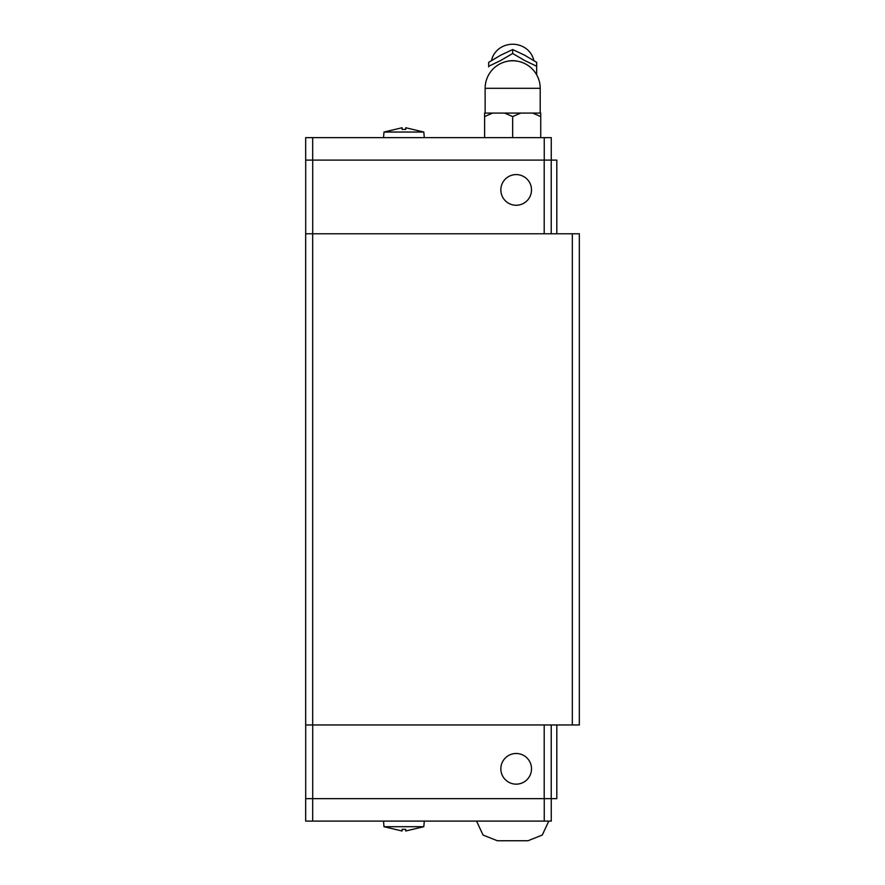 <?xml version="1.0" encoding="UTF-8"?>
<svg xmlns="http://www.w3.org/2000/svg" width="885" height="885" viewBox="0 0 885 885"><rect width="100%" height="100%" fill="white"/><g stroke="black" fill="none" stroke-linecap="round" stroke-linejoin="round"><path stroke-width="1.33" d="M531.509 189.921A15.333 15.333 0 0 1 516.176 205.254A15.333 15.333 0 0 1 500.844 189.921A15.333 15.333 0 0 1 516.176 174.588A15.333 15.333 0 0 1 531.509 189.921M402.078 129.409L402.078 127.75L402.078 129.409L405.728 129.409L405.728 127.75L423.804 132.031L384.001 132.031L383.515 137.64M491.551 60.501L491.927 58.974A21.461 19.835 0 0 1 512.669 44.25A21.461 19.835 0 0 1 533.412 58.974L533.788 60.501M536.664 66.287L536.664 62.348L524.661 55.202L512.669 49.549L500.678 55.202L488.675 62.348L488.675 66.287L500.678 60.512L512.669 53.487L524.661 60.512L536.664 66.275L536.664 74.805L536.664 66.851M488.675 66.851L488.675 66.287M512.669 137.64L512.669 116.577L504.638 113.081L520.701 113.081L512.658 116.588M500.844 768.822A15.333 15.333 0 0 1 516.176 753.489A15.333 15.333 0 0 1 531.509 768.822A15.333 15.333 0 0 1 516.176 784.154A15.333 15.333 0 0 1 500.844 768.822M497.47 840.75L527.869 840.75M405.728 829.333L405.728 830.993L405.728 829.333L402.078 829.333L402.078 830.993L384.001 826.712L423.804 826.712L424.302 821.103M405.728 830.993L423.804 826.712M305.668 798.646L551.266 798.646L551.266 821.103L305.668 821.103L305.668 798.646M544.253 798.646L544.253 821.103M312.682 798.646L312.682 821.103M305.701 724.97L305.701 798.646M551.233 724.97L551.233 798.646L556.809 798.646L556.809 724.97M544.209 724.97L544.209 798.646M312.715 724.97L312.715 798.646M551.233 233.773L551.233 160.096L305.668 160.096L305.668 137.64L551.266 137.64L551.266 160.096L556.809 160.096L556.809 233.773M504.638 113.081L492.635 113.081L484.593 116.588L484.604 113.081L492.635 113.081M484.604 137.64L484.604 116.577M540.735 113.081L540.735 116.588L532.704 113.081L540.735 113.081M540.735 137.64L540.735 116.577M532.704 113.081L520.701 113.081M512.669 53.487L512.669 49.549M402.078 127.75L384.001 132.031M544.253 160.096L544.253 137.64M312.682 160.096L312.682 137.64M305.701 233.773L305.701 160.096M544.209 233.773L544.209 160.096M312.715 233.773L312.715 160.096M312.682 233.773L305.668 233.773L305.668 724.97L312.682 724.97L312.682 233.773L579.332 233.773L579.332 724.97L312.682 724.97M572.318 724.97L572.318 233.773M507.514 61.264A20.775 19.193 0 0 1 512.669 60.667A20.775 19.193 0 0 1 517.825 61.264M512.669 88.312L540.204 88.312A27.535 27.535 0 0 0 512.669 60.777A27.535 27.535 0 0 0 485.135 88.312L512.669 88.312M423.804 132.031L424.302 137.64M540.204 113.081L540.204 88.312M548.777 821.103L542.273 835.064L527.969 840.75M384.001 826.712L383.515 821.103M476.561 821.103L483.066 835.064L497.37 840.75M485.135 113.081L485.135 88.312"/></g></svg>
